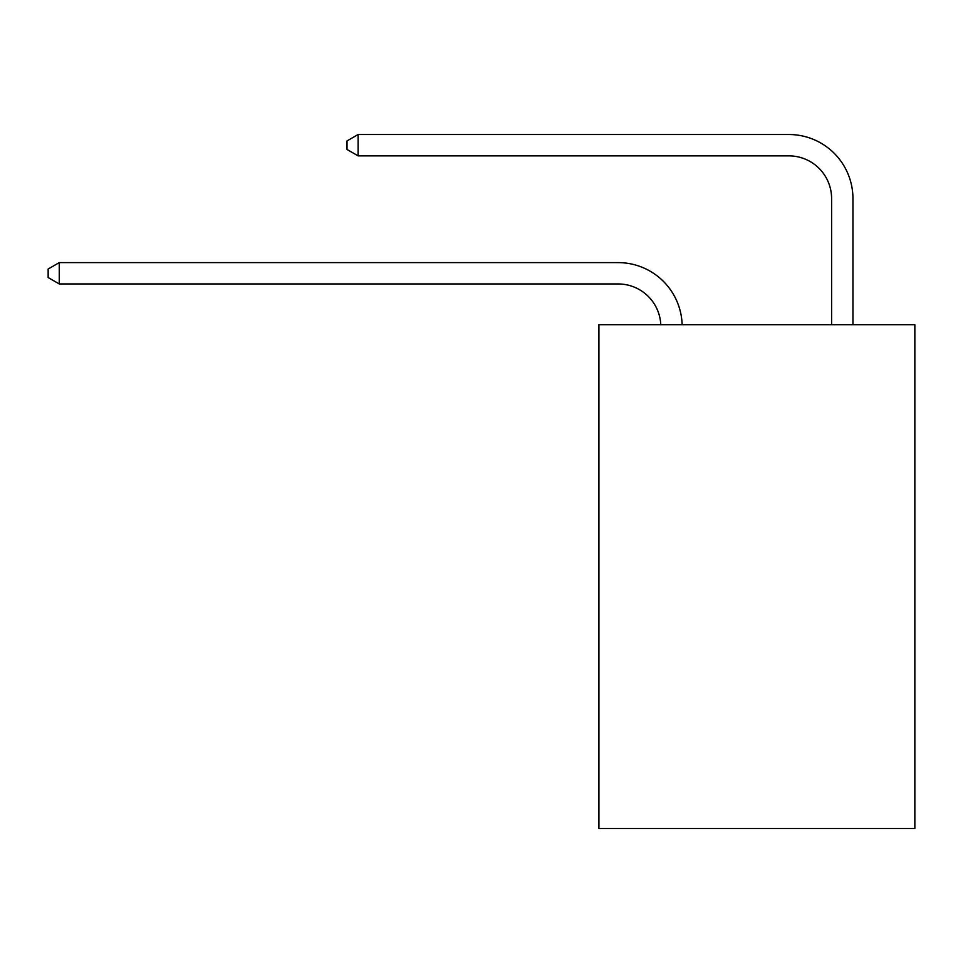 <?xml version="1.0" encoding="UTF-8"?>
<svg xmlns="http://www.w3.org/2000/svg" width="963" height="963" viewBox="0 0 963 963"><rect width="100%" height="100%" fill="white"/><g stroke="black" fill="none" stroke-linecap="round" stroke-linejoin="round"><path stroke-width="1.44" d="M914.85 324.687L914.85 828.481L598.914 828.481L598.914 324.687L914.85 324.687M618.126 283.953A42.697 42.697 0 0 1 660.774 324.687A42.697 42.697 0 0 0 618.126 283.953A42.697 42.697 0 0 1 660.774 324.687A42.697 42.697 0 0 0 618.126 283.953A42.697 42.697 0 0 1 660.774 324.687A42.697 42.697 0 0 0 618.126 283.953A42.697 42.697 0 0 1 660.774 324.687A42.697 42.697 0 0 0 618.126 283.953A42.697 42.697 0 0 1 660.774 324.687A42.697 42.697 0 0 0 618.126 283.953A42.697 42.697 0 0 1 660.774 324.687A42.697 42.697 0 0 0 618.126 283.953L59.249 283.953L48.15 277.549L48.15 269.014L59.249 262.61L618.126 262.61A64.04 64.04 0 0 1 682.129 324.687M831.599 324.687L831.599 198.559A42.697 42.697 0 0 0 788.902 155.874L358.116 155.874L347.017 149.47L347.017 140.923L358.116 134.519L788.902 134.519A64.04 64.04 0 0 1 852.941 198.559L852.941 324.687M59.249 283.953L59.249 262.61L618.126 262.61M831.599 198.559A42.697 42.697 0 0 0 788.902 155.874A42.697 42.697 0 0 1 831.599 198.559A42.697 42.697 0 0 0 788.902 155.874A42.697 42.697 0 0 1 831.599 198.559A42.697 42.697 0 0 0 788.902 155.874A42.697 42.697 0 0 1 831.599 198.559A42.697 42.697 0 0 0 788.902 155.874A42.697 42.697 0 0 1 831.599 198.559A42.697 42.697 0 0 0 788.902 155.874A42.697 42.697 0 0 1 831.599 198.559A42.697 42.697 0 0 0 788.902 155.874M358.116 155.874L358.116 134.519L788.902 134.519"/></g></svg>
